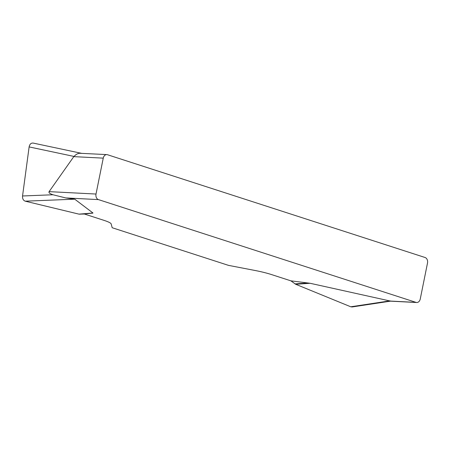 <?xml version="1.0" encoding="UTF-8"?>
<svg xmlns="http://www.w3.org/2000/svg" width="450" height="450" viewBox="0 0 450 450"><rect width="100%" height="100%" fill="white"/><g stroke="black" fill="none" stroke-linecap="round" stroke-linejoin="round"><path stroke-width="0.67" d="M106.813 154.603A4.618 3.442 92.9 0 1 107.483 154.727L425.081 257.507A4.618 3.442 92.9 0 1 427.5 263.07L420.261 298.974A4.618 3.442 92.9 0 1 416.7 302.507A4.618 3.442 92.9 0 1 416.031 302.383L98.432 199.603L65.722 197.927L52.971 194.76C49.764 193.663 48.471 192.623 49.101 191.638L73.794 156.634L75.639 154.901L77.501 153.765L79.633 153.264L106.813 154.603A4.618 3.442 92.9 0 0 103.252 158.141L96.013 194.04A4.618 3.442 92.9 0 0 98.432 199.603M65.722 197.927L74.739 199.181L92.992 213.013L84.442 214.031L78.953 214.132L25.228 201.172C23.271 200.441 22.376 198.709 22.551 195.981L29.126 146.914C29.7 144.186 31.039 142.903 33.137 143.066M352.164 306.956L350.775 306.787L295.661 284.259L290.88 280.839L271.423 274.545A23.085 3.015 -168.6 0 0 255.167 270.506L228.482 265.365L112.196 227.734L111.15 223.903A23.085 3.015 -168.6 0 0 103.899 220.326L84.442 214.031M290.88 280.839L310.118 283.281L390.437 301.072L416.031 302.383M310.118 283.281L295.661 284.259L350.758 306.782L353.678 306.349M49.101 191.638L96.013 194.04M103.252 158.141L73.794 156.634M295.02 283.899L308.289 282.999M350.775 306.787L390.009 300.848M73.974 156.426L29.126 146.914M22.551 195.981L52.971 194.76M74.739 199.181L25.228 201.172M78.953 214.132L92.992 213.013M79.65 214.2L92.531 213.176M390.431 301.162L416.7 302.507M352.266 306.939L390.729 301.118M33.188 143.078L81.411 153.304"/></g></svg>
